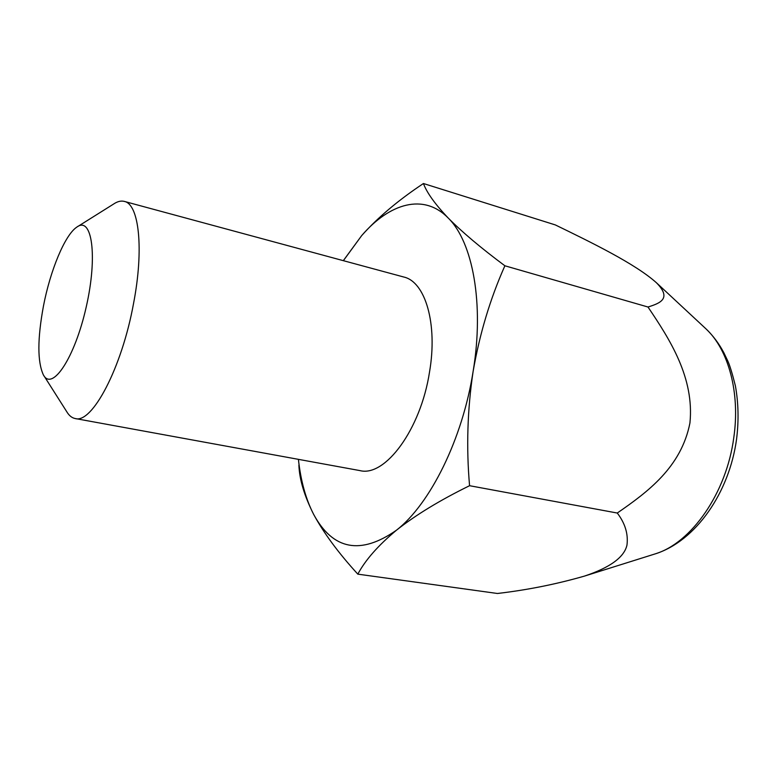 <?xml version="1.0" encoding="UTF-8"?>
<svg xmlns="http://www.w3.org/2000/svg" width="777" height="777" viewBox="0 0 777 777"><rect width="100%" height="100%" fill="white"/><g stroke="black" fill="none" stroke-linecap="round" stroke-linejoin="round"><path stroke-width="1.17" d="M343.366 260.683L361.674 235.606C389.665 203.088 423.844 192.939 448.212 218.026C472.756 242.006 484.382 303.69 473.115 371.445C462.548 439.112 430.137 504.02 396.523 530.157C360.596 555.234 332.983 549.999 313.685 514.452C305.876 499.329 300.777 480.963 298.407 459.343M124.31 201.408L403.739 277.01C425.204 281.672 437.888 323.591 429.506 372.115C420.697 429.603 385.042 477.243 359.936 470.6L75.175 418.531C91.987 424.028 121.795 368.201 133.537 303.516C144.114 248.854 138.986 204.03 124.31 201.408C120.998 200.553 117.395 201.457 113.52 204.098L77.797 226.505M653.583 554.389L655.069 553.923C691.229 543.162 726.505 493.201 733.789 437.616C740.345 392.783 728.467 349.689 706.002 328.875L656.458 282.779C671.979 298.504 660.363 303.195 647.979 307.012L504.885 265.783C480.982 247.989 462.092 232.07 448.212 218.026C435.11 204.234 426.855 192.725 423.436 183.518C398.387 200.126 377.807 217.492 361.674 235.606L343.317 260.664M656.458 282.779C635.236 263.714 590.947 242.259 555.351 224.932L423.436 183.518M647.979 307.012C670.104 339.743 694.473 377.904 689.937 422.97C681.244 467.22 647.785 491.948 617.268 513.034L469.57 485.703C440.054 500.174 415.705 514.996 396.523 530.157C378.253 545.367 365.355 560.023 357.818 574.145L497.426 593.482C527.156 590.015 556.167 584.226 584.469 576.097C610.091 567.569 624.261 557.226 626.971 545.085C628.37 534.022 625.135 523.339 617.268 513.034M43.998 375.854L66.589 411.451C68.959 415.52 71.814 417.871 75.175 418.531M43.454 306.051C37.403 338.791 37.364 361.713 43.337 374.815C52.078 391.812 74.825 357.944 86.237 306.915C97.902 255.944 91.958 215.579 76.758 227.156C64.889 235.013 50.291 270.357 43.454 306.051M298.892 465.17C299.456 479.584 304.38 496.017 313.685 514.452C323.795 533.119 338.5 553.02 357.818 574.145M504.885 265.783C490.2 298.757 479.613 333.984 473.115 371.445C467.414 409.586 466.229 447.669 469.57 485.703M584.469 576.097L655.069 553.923C695.842 541.142 729.321 492.56 736.567 439.16C738.859 420.765 738.471 403.01 735.401 385.907C732.352 373.708 729.826 365.404 727.796 361.004L723.931 352.875C719.036 343.638 713.053 335.635 706.002 328.875L704.856 327.816"/></g></svg>

